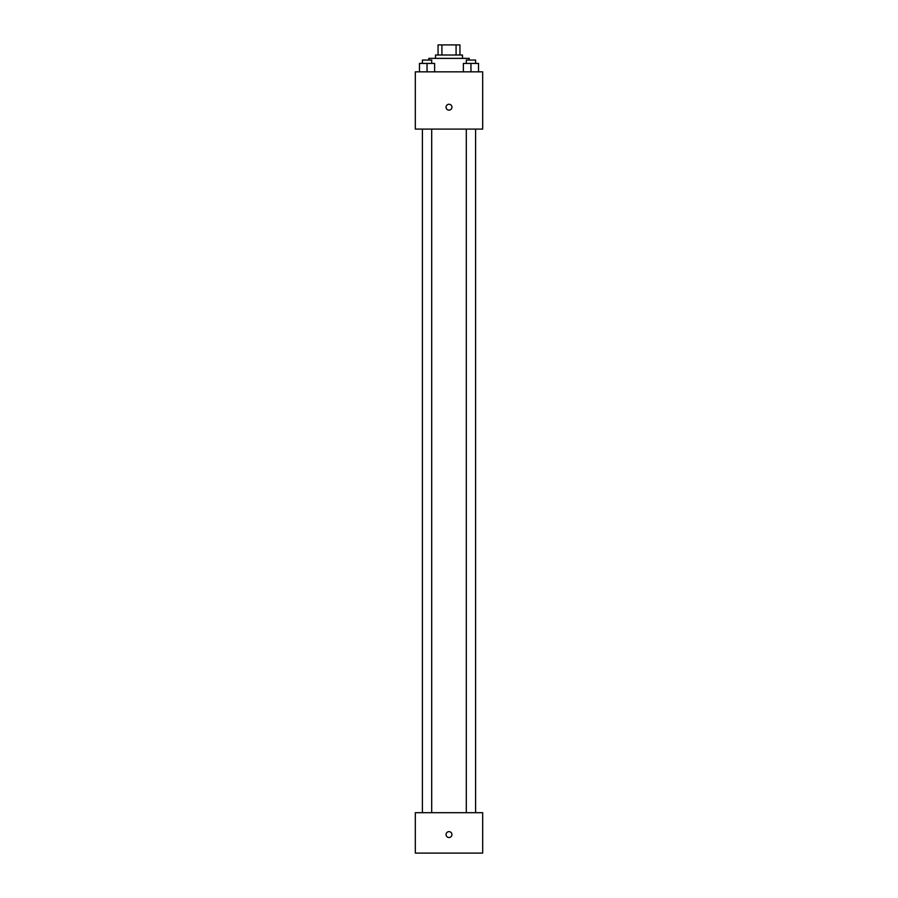 <?xml version="1.0" encoding="UTF-8"?>
<svg xmlns="http://www.w3.org/2000/svg" width="898" height="898" viewBox="0 0 898 898"><rect width="100%" height="100%" fill="white"/><g stroke="black" fill="none" stroke-linecap="round" stroke-linejoin="round"><path stroke-width="1.35" d="M441.917 55.003L441.917 44.9L438.056 44.9L438.056 55.003L438.056 44.9M441.917 44.9L459.944 44.9L459.944 55.003M456.083 55.003L456.083 44.9M435.53 58.37L435.53 55.003L462.47 55.003L462.47 58.37M469.205 60.054L469.205 58.37L428.795 58.37L428.795 60.054M415.325 71.84L482.675 71.84L482.675 129.088L415.325 129.088L415.325 71.84M449 110.14A2.941 2.941 0 0 1 446.452 105.728A2.941 2.941 0 0 1 451.548 105.728A2.941 2.941 0 0 1 449 110.14M415.325 812.69L482.675 812.69L482.675 853.1L415.325 853.1L415.325 812.69M449 837.52A2.941 2.941 0 0 1 446.452 833.108A2.941 2.941 0 0 1 451.548 833.108A2.941 2.941 0 0 1 449 837.52M463.379 71.84L463.379 63.421L478.533 63.421L478.533 71.84L478.533 63.421M470.956 71.84L470.956 63.421M475.603 63.421L475.603 60.054L466.309 60.054L466.309 63.421M419.467 71.84L419.467 63.421L434.621 63.421L434.621 71.84L434.621 63.421M427.044 71.84L427.044 63.421M431.691 63.421L431.691 60.054L422.397 60.054L422.397 63.421M466.309 129.088L466.309 812.69M475.603 129.088L475.603 812.69M431.691 812.69L431.691 129.088M422.397 812.69L422.397 129.088"/></g></svg>
